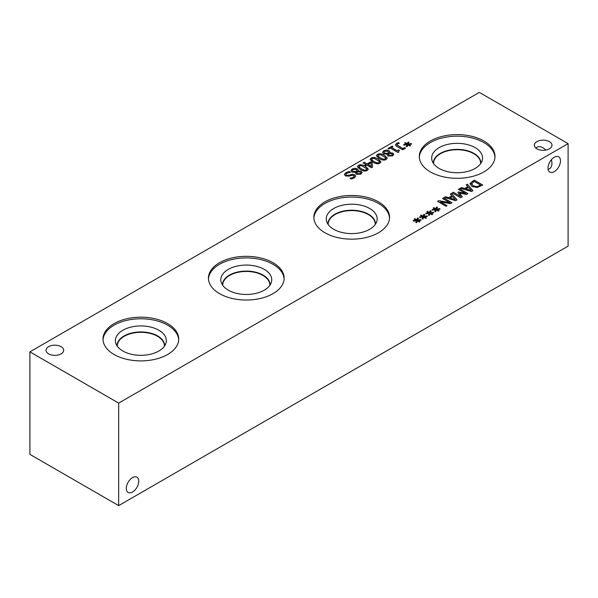 <?xml version="1.0" encoding="UTF-8"?>
<svg xmlns="http://www.w3.org/2000/svg" width="598" height="598" viewBox="0 0 598 598"><rect width="100%" height="100%" fill="white"/><g stroke="black" fill="none" stroke-linecap="round" stroke-linejoin="round"><path stroke-width="0.9" d="M356.505 172.231L357.35 173.689L360.116 173.629L360.788 172.777L360.258 172.097L358.217 171.85L356.468 172.59M356.505 172.314L357.35 173.771L360.116 173.712L360.788 172.822M357.245 170.901L356.333 169.6L352.947 169.518L352.237 170.43L352.97 171.342L355.414 171.611L357.238 170.864M355.414 171.611L357.178 171.282M352.237 170.467L352.97 171.424L355.414 171.686M350.891 170.699L352.125 169.107L354.868 168.352L357.395 168.972L358.359 170.281M358.172 170.991L361.259 171.364L362.134 172.568L360.938 174.115L356.259 174.339L355.518 172.426L351.916 172.075L350.891 170.662L352.125 169.025L354.868 168.277L357.395 168.89L358.359 170.243L358.172 171.073L361.259 171.447L362.134 172.613M361.312 168.808L364.197 170.124L366.305 169.914L366.671 168.673L361.566 165.721L359.398 165.923L359.039 167.156L361.312 168.808M358.83 166.678L361.312 168.89L364.197 170.198L366.305 169.989L366.671 168.756M366.873 169.227L366.671 168.673M358.83 166.715L359.039 167.238M367.239 170.452C365.423 171.506 363.061 171.178 360.16 169.473L357.395 166.73L358.456 165.384C360.273 164.315 362.635 164.637 365.55 166.356L368.316 169.099L367.239 170.452M357.395 166.767L358.456 165.459C360.273 164.398 362.635 164.719 365.55 166.438L368.316 169.137M371.291 166.379L370.827 162.843L367.994 164.562L371.291 166.461L367.994 164.48M365.901 165.683L364.989 165.16L365.998 164.585L363.098 162.91L364.189 162.282L367.082 163.957L370.812 161.804L372.001 162.492L372.569 167.178L371.53 167.776L366.903 165.108L365.901 165.683M372.001 162.492L372.561 167.186M370.812 161.804L372.001 162.574M367.082 163.957L370.812 161.886M364.189 162.282L367.082 164.031M363.173 162.948L364.189 162.364M365.998 164.585L365.064 165.205M373.967 161.505L376.852 162.813L378.96 162.604L379.334 161.363L374.228 158.41L372.053 158.612L371.694 159.845L373.967 161.505M371.485 159.367L373.967 161.587L376.852 162.895L378.96 162.686L379.334 161.445M379.536 161.923L379.334 161.363M371.485 159.412L371.694 159.928M379.902 163.142C378.078 164.203 375.723 163.874 372.816 162.163L370.057 159.419L371.119 158.074C372.928 157.005 375.29 157.334 378.205 159.046L380.971 161.789L379.902 163.142M370.057 159.464L371.119 158.156C372.928 157.087 375.29 157.416 378.205 159.128L380.971 161.826M380.298 157.85L383.176 159.158L385.291 158.948L385.658 157.715L380.552 154.755L378.385 154.964L378.026 156.19L380.298 157.85M377.816 155.719L380.298 157.932L383.176 159.24L385.291 159.031L385.658 157.79M385.86 158.268L385.658 157.715M377.816 155.757L378.026 156.272M386.226 159.494C384.409 160.548 382.047 160.219 379.147 158.515L376.381 155.764L377.443 154.419C379.259 153.357 381.621 153.679 384.529 155.398L387.302 158.134L386.226 159.494M376.381 155.809L377.443 154.501C379.259 153.432 381.621 153.761 384.529 155.473L387.302 158.178M388.917 148.992L388.057 148.498L392.176 146.121L393.036 146.622L391.503 147.504L397.154 150.763L398.687 149.881L399.457 150.33L398.395 151.369L398.888 152.012L398.014 152.52L390.419 148.132L388.917 148.992M398.395 151.406L398.829 152.049M398.687 149.881L399.389 150.367M397.154 150.763L398.687 149.963M391.503 147.504L397.154 150.846M392.176 146.121L392.968 146.66M388.132 148.536L392.176 146.204M407.096 144.656L403.927 145.135L403.672 144.567L406.76 144.208L404.652 143.034L405.362 142.623L407.395 143.841L407.993 142.062L408.995 142.204L408.165 144.036L411.334 143.557L411.581 144.133L408.501 144.484L410.609 145.65L409.892 146.062L407.881 144.843L407.253 146.63L406.259 146.48L407.096 144.656L406.296 146.488M408.501 144.484L410.534 145.695M411.334 143.557L411.551 144.14M408.165 144.036L411.334 143.64M407.993 142.062L408.957 142.279M407.395 143.841L407.993 142.145M405.362 142.623L407.395 143.916M404.726 143.079L405.362 142.705M406.76 144.208L403.71 144.641M396.908 144.813L402.91 148.625L404.697 147.601L405.586 148.117L402.686 149.792L396.444 146.189L395.405 144.903L396.631 143.415L398.283 142.653L399.367 143.273L397.752 143.886L396.923 144.978L402.91 148.708L404.697 147.676L405.519 148.155M398.283 142.653L399.292 143.311M395.413 144.948L396.631 143.498L398.283 142.728M388.147 153.963L388.999 155.42L391.757 155.36L392.43 154.508L391.899 153.828L389.866 153.581L388.109 154.321M388.147 154.045L388.999 155.502L391.757 155.443L392.43 154.553M388.887 152.632L387.975 151.331L384.596 151.249L383.879 152.161L384.611 153.073L387.055 153.342L388.887 152.595M387.055 153.342L388.82 153.013M383.879 152.198L384.611 153.155L387.055 153.417M382.533 152.43L383.767 150.838L386.517 150.083L389.036 150.703L390.008 152.012M389.814 152.722L392.901 153.095L393.776 154.299L392.587 155.846L387.9 156.071L387.16 154.157L383.565 153.806L382.533 152.393L383.767 150.756L386.517 150.008L389.036 150.621L390.008 151.974L389.814 152.804L392.901 153.178L393.776 154.344M344.358 174.549L345.794 172.807L349.217 171.589L350.555 172.359L346.847 173.241L345.816 174.392L346.377 175.139L348.709 175.281L352.753 174.332L354.823 174.893L355.75 176.148M350.615 174.623L352.753 174.25L354.823 174.81L355.75 176.111L354.397 177.845L351.347 178.974L350.002 178.204L353.351 177.329L354.27 176.231L353.769 175.558L351.355 175.431L349.187 176.171L345.382 175.917L344.358 174.437L345.794 172.725L349.217 171.506L350.548 172.366M350.084 178.152L353.351 177.404L354.27 176.268M345.823 174.429L346.377 175.214L348.709 175.364L350.615 174.706M479.327 92.384L29.9 351.856L118.673 403.112L568.1 143.632L479.327 92.384M430.366 171.903A37.853 21.857 180 0 1 419.28 156.452A37.853 21.857 180 0 1 442.647 136.262A37.853 21.857 180 0 1 483.894 140.993A37.853 21.857 180 0 1 494.987 156.452A37.853 21.857 180 0 1 471.62 176.642A37.853 21.857 180 0 1 430.366 171.903M48.61 353.867A8.821 5.09 180 0 1 46.024 350.264A8.821 5.09 180 0 1 51.473 345.562A8.821 5.09 180 0 1 61.086 346.668A8.821 5.09 180 0 1 63.665 350.264A8.821 5.09 180 0 1 58.223 354.973A8.821 5.09 180 0 1 48.61 353.867M536.914 148.827A8.821 5.09 180 0 1 534.335 145.224A8.821 5.09 180 0 1 539.777 140.523A8.821 5.09 180 0 1 549.39 141.621A8.821 5.09 180 0 1 551.976 145.224A8.821 5.09 180 0 1 546.527 149.926A8.821 5.09 180 0 1 536.914 148.827M324.946 232.764A37.853 21.857 180 0 1 313.86 217.313A37.853 21.857 180 0 1 337.227 197.123A37.853 21.857 180 0 1 378.474 201.862A37.853 21.857 180 0 1 389.56 217.313A37.853 21.857 180 0 1 366.193 237.503A37.853 21.857 180 0 1 324.946 232.764M114.106 354.494A37.853 21.857 180 0 1 103.013 339.044A37.853 21.857 180 0 1 126.38 318.854A37.853 21.857 180 0 1 167.634 323.585A37.853 21.857 180 0 1 178.72 339.044A37.853 21.857 180 0 1 155.353 359.234A37.853 21.857 180 0 1 114.106 354.494M219.526 293.633A37.853 21.857 180 0 1 208.44 278.175A37.853 21.857 180 0 1 231.807 257.985A37.853 21.857 180 0 1 273.054 262.724A37.853 21.857 180 0 1 284.14 278.175A37.853 21.857 180 0 1 260.773 298.365A37.853 21.857 180 0 1 219.526 293.633M416.582 220.647L413.405 221.125L413.158 220.557L416.238 220.199L414.13 219.032L414.84 218.621L416.873 219.832L417.471 218.053L418.473 218.195L417.643 220.034L420.813 219.548L421.059 220.124L417.98 220.475L420.088 221.649L419.377 222.052L417.359 220.834L416.731 222.62L415.737 222.471L416.582 220.647L415.774 222.478M429.237 213.337L426.068 213.822L425.813 213.247L428.893 212.888L426.793 211.722L427.503 211.311L429.528 212.522L430.134 210.75L431.128 210.892L430.306 212.724L433.475 212.245L433.722 212.821L430.635 213.172L432.743 214.338L432.033 214.749L430.014 213.531L429.386 215.31L428.392 215.168L429.237 213.337L428.43 215.168M445.988 206.258L437.557 201.384L438.812 200.659L449.816 202.707L442.542 198.506L443.589 197.901L452.021 202.774L450.429 203.694L440.352 201.795L447.035 205.652L445.988 206.258M450.324 194.014L451.453 193.363L457.044 199.874L455.669 200.666L444.389 197.445L445.57 196.757L448.694 197.676L451.916 195.823L450.324 194.014M477.129 187.503L471.867 186.434L470.058 183.399L474.311 180.17L482.743 185.036L477.129 187.503M469.961 183.96L472.368 181.366L474.311 180.245L482.676 185.074M466.216 184.842L467.352 184.184L472.943 190.695L471.56 191.495L460.288 188.265L461.469 187.578L464.594 188.497L467.808 186.643L466.216 184.842M460.692 197.766L452.252 192.9L453.374 192.25L460.639 196.45L457.896 192.324L458.584 191.928L465.707 193.52L458.442 189.327L459.488 188.729L467.92 193.595L466.388 194.477L459.585 192.982L462.247 196.869L460.692 197.766M435.568 209.689L432.391 210.167L432.137 209.592L435.224 209.233L433.116 208.067L433.827 207.656L435.86 208.866L436.458 207.095L437.459 207.237L436.63 209.068L439.799 208.59L440.046 209.165L436.966 209.517L439.074 210.683L438.356 211.094L436.346 209.876L435.718 211.662L434.724 211.513L435.568 209.689L434.761 211.52M422.906 216.992L419.736 217.478L419.482 216.902L422.569 216.543L420.461 215.377L421.171 214.966L423.205 216.177L423.803 214.398L424.804 214.54L423.975 216.379L427.144 215.893L427.391 216.476L424.311 216.82L426.411 217.993L425.701 218.405L423.683 217.186L423.055 218.965L422.068 218.823L422.906 216.992L422.098 218.823M424.311 216.82L426.344 218.031M427.144 215.893L427.361 216.476M423.975 216.379L427.144 215.975M423.803 214.398L424.767 214.622M423.205 216.177L423.803 214.48M421.171 214.966L423.205 216.259M420.529 215.415L421.171 215.048M422.569 216.543L419.519 216.977M436.966 209.517L438.999 210.728M439.799 208.59L440.016 209.165M436.63 209.068L439.799 208.672M436.458 207.095L437.422 207.312M435.86 208.866L436.458 207.177M433.827 207.656L435.86 208.949M433.191 208.104L433.827 207.738M435.224 209.233L432.175 209.674M459.585 192.982L462.209 196.892M459.488 188.729L467.845 193.632M458.509 189.372L459.488 188.804M465.707 193.52L458.584 191.928M457.941 192.384L458.584 192.01M460.639 196.45L453.374 192.25M452.327 192.937L453.374 192.332M471.134 190.411L468.458 187.368L465.857 188.953L471.134 190.493L465.857 188.878M466.268 184.894L467.352 184.266L472.898 190.725M467.808 186.643L464.594 188.497M461.469 187.578L464.594 188.579M460.378 188.288L461.469 187.66M477.062 186.613L480.65 185.126L477.062 186.688L473.048 185.769L477.062 186.688M480.65 185.126L474.162 181.373L471.471 183.967M471.538 183.534L473.048 185.769M471.538 183.616L473.048 185.851M469.961 184.005L470.058 183.481M455.235 199.59L452.559 196.548L449.958 198.132L455.235 199.672L449.958 198.05M450.369 194.073L451.453 193.446L456.999 199.896M451.916 195.823L448.694 197.676M445.57 196.757L448.694 197.759M444.478 197.467L445.57 196.839M440.352 201.795L446.96 205.69M443.589 197.901L451.953 202.812M442.61 198.551L443.589 197.983M449.816 202.707L438.812 200.659M437.624 201.429L438.812 200.741M430.635 213.172L432.668 214.376M433.475 212.245L433.685 212.821M430.306 212.724L433.475 212.32M430.134 210.75L431.098 210.967M429.528 212.522L430.134 210.825M427.503 211.311L429.528 212.604M426.86 211.759L427.503 211.393M428.893 212.888L425.843 213.329M417.98 220.475L420.013 221.686M420.813 219.548L421.029 220.131M417.643 220.034L420.813 219.63M417.471 218.053L418.436 218.27M416.873 219.832L417.471 218.135M414.84 218.621L416.873 219.915M414.205 219.07L414.84 218.696M416.238 220.199L413.188 220.632M208.463 278.974A37.853 21.857 180 0 1 232.443 259.427A37.853 21.857 180 0 1 273.054 264.316A37.853 21.857 180 0 1 284.117 278.974M228.294 290.157A25.452 14.696 180 0 1 221.297 282.562A25.452 14.696 180 0 1 234.349 266.79A25.452 14.696 180 0 1 264.286 269.377A25.452 14.696 180 0 1 271.283 282.562A25.452 14.696 180 0 1 253.739 293.82A25.452 14.696 180 0 1 228.294 290.157M222.501 284.992A23.793 13.739 180 0 1 222.501 284.82A23.793 13.739 180 0 1 237.182 272.127A23.793 13.739 180 0 1 263.113 275.102A23.793 13.739 180 0 1 270.079 284.82A23.793 13.739 180 0 1 270.079 284.992M222.501 284.827A23.793 13.739 180 0 1 237.197 272.15A23.793 13.739 180 0 1 263.113 275.125A23.793 13.739 180 0 1 270.079 284.827M269.825 285.366A23.539 13.59 0 0 0 269.833 285.044A23.539 13.59 0 0 0 262.933 275.439A23.539 13.59 0 0 0 237.279 272.486A23.539 13.59 0 0 0 222.748 285.044A23.539 13.59 0 0 0 222.755 285.366M103.043 339.836A37.853 21.857 180 0 1 127.023 320.289A37.853 21.857 180 0 1 167.634 325.177A37.853 21.857 180 0 1 178.697 339.836M122.867 351.019A25.452 14.696 180 0 1 115.877 343.424A25.452 14.696 180 0 1 128.929 327.652A25.452 14.696 180 0 1 158.866 330.238A25.452 14.696 180 0 1 165.863 343.424A25.452 14.696 180 0 1 148.319 354.681A25.452 14.696 180 0 1 122.867 351.019M117.081 345.861A23.793 13.739 180 0 1 117.081 345.681A23.793 13.739 180 0 1 131.762 332.989A23.793 13.739 180 0 1 157.693 335.971A23.793 13.739 180 0 1 164.659 345.681A23.793 13.739 180 0 1 164.659 345.861M117.081 345.696A23.793 13.739 180 0 1 131.777 333.011A23.793 13.739 180 0 1 157.693 335.994A23.793 13.739 180 0 1 164.659 345.696M164.405 346.235A23.539 13.59 0 0 0 164.413 345.913A23.539 13.59 0 0 0 157.513 336.3A23.539 13.59 0 0 0 131.859 333.355A23.539 13.59 0 0 0 117.328 345.913A23.539 13.59 0 0 0 117.335 346.235M328.175 224.504A23.539 13.59 180 0 1 328.167 224.183A23.539 13.59 180 0 1 342.699 211.625A23.539 13.59 180 0 1 368.353 214.57A23.539 13.59 180 0 1 375.252 224.183A23.539 13.59 180 0 1 375.245 224.504M313.883 218.106A37.853 21.857 180 0 1 337.863 198.566A37.853 21.857 180 0 1 378.474 203.447A37.853 21.857 180 0 1 389.537 218.106M333.714 229.296A25.452 14.696 180 0 1 326.717 221.694A25.452 14.696 180 0 1 339.769 205.921A25.452 14.696 180 0 1 369.706 208.508A25.452 14.696 180 0 1 376.703 221.694A25.452 14.696 180 0 1 359.159 232.958A25.452 14.696 180 0 1 333.714 229.296M327.921 224.13A23.793 13.739 180 0 1 327.921 223.951A23.793 13.739 180 0 1 342.609 211.266A23.793 13.739 180 0 1 368.532 214.241A23.793 13.739 180 0 1 375.499 223.951A23.793 13.739 180 0 1 375.499 224.13M327.921 223.966A23.793 13.739 180 0 1 342.617 211.281A23.793 13.739 180 0 1 368.532 214.263A23.793 13.739 180 0 1 375.499 223.966M535.868 148.095C537.662 146.271 540.091 146.189 543.156 147.856L546.004 150.046M560.49 160.847A8.821 5.09 -60 0 1 556.641 169.72A8.821 5.09 -60 0 1 549.839 172.082A8.821 5.09 -60 0 1 549.839 161.901A8.821 5.09 -60 0 1 558.659 156.811A8.821 5.09 -60 0 1 560.49 160.847M548.127 169.324C550.601 168.681 551.887 166.618 551.976 163.127L551.498 159.569M138.758 481.211A8.821 5.09 -60 0 1 134.909 490.083A8.821 5.09 -60 0 1 128.114 492.446A8.821 5.09 -60 0 1 128.114 482.265A8.821 5.09 -60 0 1 136.935 477.174A8.821 5.09 -60 0 1 138.758 481.211M433.595 163.643A23.539 13.59 180 0 1 433.587 163.314A23.539 13.59 180 0 1 448.126 150.763A23.539 13.59 180 0 1 473.773 153.708A23.539 13.59 180 0 1 480.672 163.314A23.539 13.59 180 0 1 480.665 163.643M419.303 157.244A37.853 21.857 180 0 1 443.282 137.697A37.853 21.857 180 0 1 483.894 142.586A37.853 21.857 180 0 1 494.957 157.244M439.134 168.427A25.452 14.696 180 0 1 432.137 160.825A25.452 14.696 180 0 1 445.196 145.06A25.452 14.696 180 0 1 475.133 147.646A25.452 14.696 180 0 1 482.123 160.825A25.452 14.696 180 0 1 464.586 172.089A25.452 14.696 180 0 1 439.134 168.427M433.341 163.269A23.793 13.739 180 0 1 433.341 163.105A23.793 13.739 180 0 1 448.029 150.419A23.793 13.739 180 0 1 473.952 153.394A23.793 13.739 180 0 1 480.919 163.105A23.793 13.739 180 0 1 480.919 163.269M433.341 163.112A23.793 13.739 180 0 1 448.029 150.419A23.793 13.739 180 0 1 473.952 153.402A23.793 13.739 180 0 1 480.919 163.112M29.9 351.856L29.9 454.368L118.673 505.616L568.1 246.144L568.1 143.632M118.673 505.616L118.673 403.112"/></g></svg>
